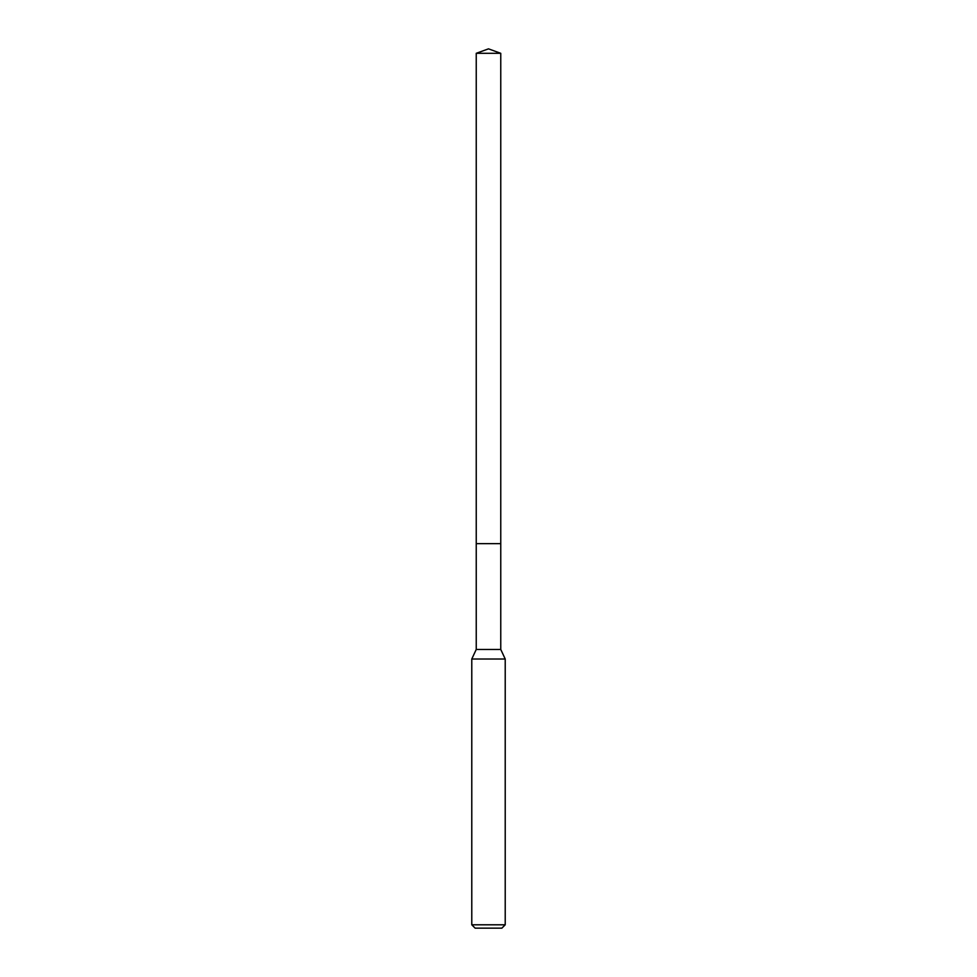 <?xml version="1.0" encoding="UTF-8"?>
<svg xmlns="http://www.w3.org/2000/svg" width="977" height="977" viewBox="0 0 977 977"><rect width="100%" height="100%" fill="white"/><g stroke="black" fill="none" stroke-linecap="round" stroke-linejoin="round"><path stroke-width="1.47" d="M476.239 543.664L476.239 649.449L500.761 649.449L500.761 53.308L476.239 53.308L476.239 543.664L500.761 543.664L476.239 543.664L476.239 53.308L488.5 48.85L476.239 53.308M500.761 649.449L505.219 659.011L471.781 659.011L476.239 649.449M505.219 924.804L501.873 928.15L475.127 928.15L471.781 924.804L505.219 924.804L505.219 659.011M488.5 48.85L500.761 53.308M471.781 924.804L471.781 659.011"/></g></svg>
